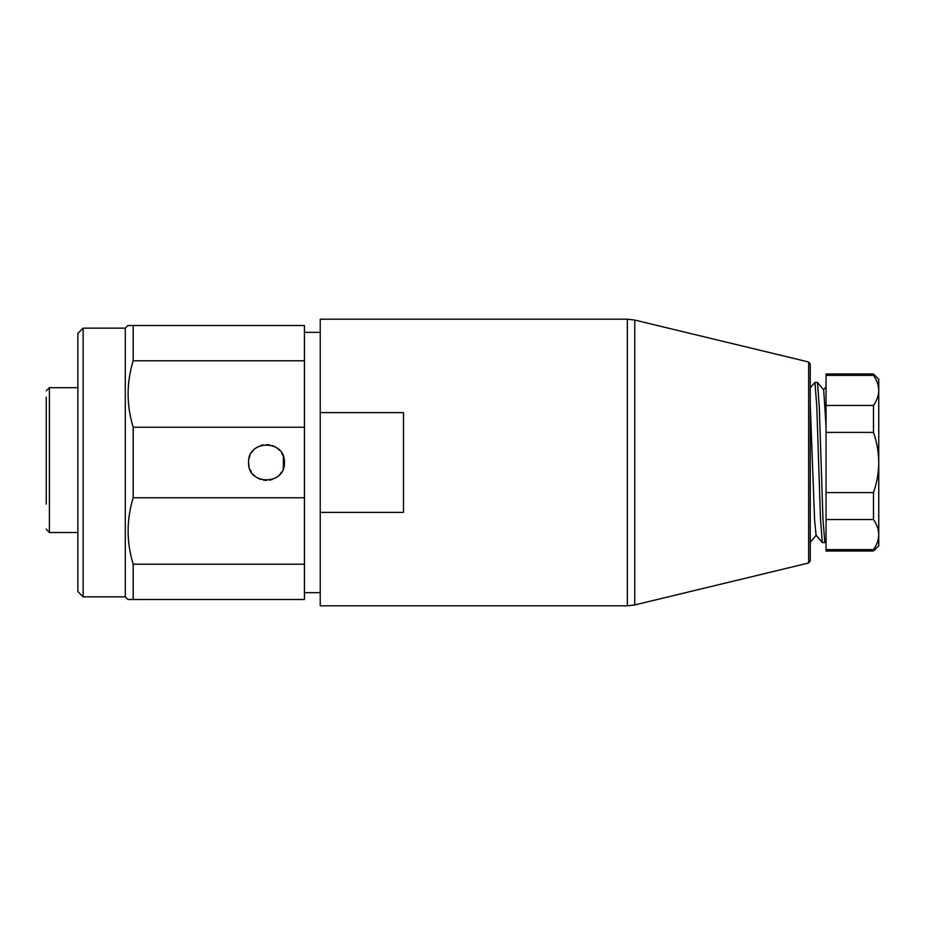 <?xml version="1.0" encoding="UTF-8"?>
<svg xmlns="http://www.w3.org/2000/svg" width="925" height="925" viewBox="0 0 925 925"><rect width="100%" height="100%" fill="white"/><g stroke="black" fill="none" stroke-linecap="round" stroke-linejoin="round"><path stroke-width="1.39" d="M83.134 328.144L125.28 328.144L127.916 325.507L133.188 325.507L133.188 360.785C126.413 382.927 126.413 405.069 133.188 427.223L304.429 427.223L304.429 599.493L127.916 599.493L125.28 596.856L83.134 596.856L77.862 591.595L77.862 333.405L83.134 328.144L83.134 596.856M133.188 325.507L304.429 325.507L304.429 427.223M284.403 462.5C285.513 485.59 247.495 485.637 248.582 462.5C247.472 439.41 285.49 439.363 284.403 462.5L283.963 458.522M283.038 455.62L281.674 452.984M279.847 450.556L277.65 448.486M275.176 446.833L272.378 445.584M269.51 444.844L266.493 444.59M263.486 444.844L260.619 445.572M257.821 446.821L255.358 448.475M253.149 450.544L251.334 452.961M249.958 455.609L249.033 458.511M248.582 462.546L249.022 466.478M249.958 469.38L251.323 472.016M253.138 474.444L255.335 476.514M257.809 478.167L260.607 479.416M263.475 480.156L266.493 480.41M269.499 480.156L272.366 479.428M275.164 478.179L277.627 476.525M279.836 474.456L281.651 472.039M283.027 469.391L283.963 466.489M125.28 328.144L125.28 596.856M133.188 427.223L133.188 497.777L304.429 497.777M133.188 497.777C126.413 519.919 126.413 542.062 133.188 564.215L133.188 599.493M133.188 564.215L304.429 564.215M133.188 360.785L304.429 360.785M77.862 387.679L49.407 387.679L49.407 532.523L46.25 529.135L49.407 532.523L77.862 532.523M46.25 504.125L46.25 397.16M46.25 456.707L46.25 468.293M810.254 541.981L810.254 404.514L814.601 520.208L816.058 535.147L822.267 542.536L824.811 542.593M816.243 535.159L810.254 542.293L810.254 560.955L810.254 364.045L810.254 387.922L814.832 382.464M627.347 319.183L320.235 319.183L320.235 412.631L403.485 412.631L403.485 512.369L320.235 512.369L320.235 605.817L627.347 605.817L627.347 319.183L634.758 320.062L634.758 604.938L627.347 605.817M320.235 412.631L320.235 512.369M283.351 456.453L283.351 468.559M878.75 379.25L878.75 545.75L873.478 551.023L873.478 549.635C876.9 544.767 878.646 539.761 878.75 534.592C878.646 529.435 876.9 524.429 873.478 519.549L873.478 492.586C876.9 482.85 878.646 472.814 878.75 462.5C878.646 452.186 876.9 442.15 873.478 432.414L873.478 405.451C876.9 400.571 878.646 395.565 878.75 390.408C878.646 385.239 876.9 380.233 873.478 375.365L873.478 373.978L878.75 379.25M873.478 373.978L826.06 373.978L826.06 405.451L873.478 405.451M826.06 375.365L873.478 375.365M826.06 405.451L826.06 551.023L873.478 551.023M824.811 542.385L822.961 519.087L819.296 406.884L817.469 382.464L823.678 389.853M817.388 382.407L814.913 382.407L816.775 405.844L820.452 518.104L822.267 542.536M826.06 426.113L823.689 389.887M826.06 432.414L873.478 432.414M826.06 492.586L873.478 492.586M826.06 549.635L873.478 549.635M826.06 519.549L873.478 519.549M810.254 560.955L808.635 563.001L808.635 361.999L634.758 320.062M49.407 387.679L46.25 390.847M808.635 563.001L634.758 604.938M808.635 361.999L810.254 364.045M304.429 332.353L320.235 332.353M304.429 592.647L320.235 592.647M826.037 386.812L823.493 389.853M826.06 541.148L824.892 542.536"/></g></svg>
